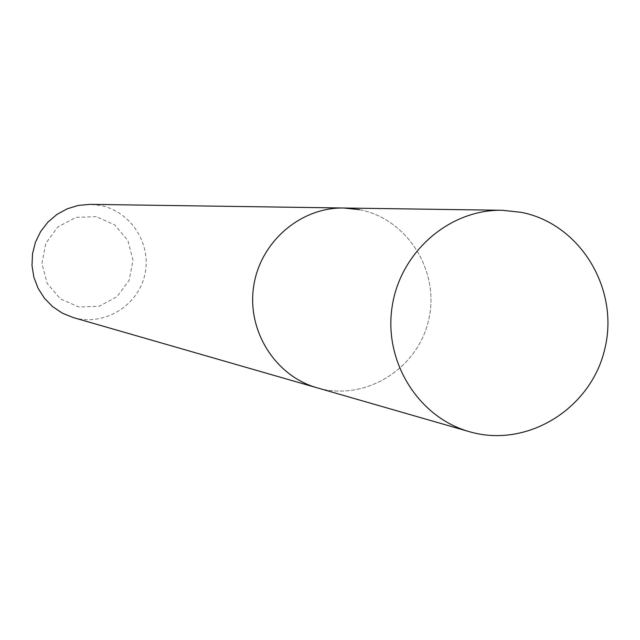<?xml version="1.0" encoding="UTF-8"?>
<svg xmlns="http://www.w3.org/2000/svg" width="640" height="640" viewBox="0 0 640 640"><rect width="100%" height="100%" fill="white"/><g stroke="black" fill="none" stroke-linecap="round" stroke-linejoin="round"><path stroke-width="0.48" stroke-dasharray="3.2 2.4" d="M359.512 209.672C407.856 218.944 440.488 271.856 428.48 320.632C417.272 369.6 364.368 401.808 317.088 387.808C364.368 401.808 417.272 369.6 428.48 320.632C440.488 271.856 407.856 218.944 359.512 209.672L343.792 208.008M73.24 317.568C103.528 326.544 137.512 306.392 144.632 275.472C152.28 244.672 131.144 211.248 100.128 205.416L90.048 204.36M96.24 216.672L75.968 217.36L57.952 226.88L45.792 243.368L41.936 263.536L47.144 283.352L60.376 298.88L78.968 307.032L99.216 306.224L117.12 296.648L129.168 280.224L133 260.176L127.864 240.448L114.752 224.928L96.24 216.672"/><path stroke-width="0.96" d="M359.512 209.672L343.792 208.008C300.408 207.136 260.032 242.088 253.64 286.504C246.848 330.856 275.328 376.032 317.088 387.808L469.264 431.648C526.84 448.68 591.16 408.88 604.864 348.696C619.544 288.744 580.08 223.752 521.272 212.328L502.136 210.28C449.312 209.208 399.952 252.296 392.072 307.064C383.696 361.752 418.408 417.32 469.264 431.648M343.792 208.008L90.048 204.36L78.384 205.4L67.16 208.824L56.84 214.496L47.88 222.168L40.656 231.528L35.464 242.176L32.536 253.672L32 265.52L33.872 277.216L38.064 288.272L44.408 298.216L52.632 306.64L62.376 313.176L73.24 317.568L317.088 387.808C275.328 376.032 246.848 330.856 253.64 286.504C260.032 242.088 300.408 207.136 343.792 208.008L502.136 210.28"/></g></svg>
